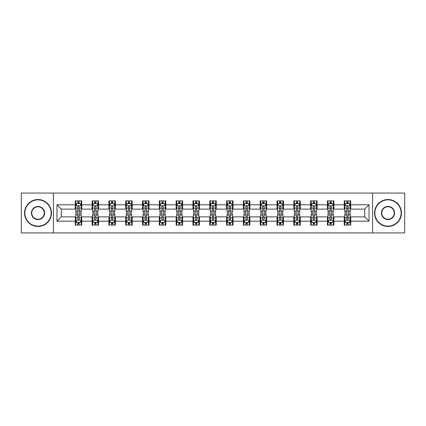 <?xml version="1.0" encoding="UTF-8"?>
<svg xmlns="http://www.w3.org/2000/svg" width="426" height="426" viewBox="0 0 426 426"><rect width="100%" height="100%" fill="white"/><g stroke="black" fill="none" stroke-linecap="round" stroke-linejoin="round"><path stroke-width="0.64" d="M372.59 232.937L404.7 232.937L404.7 193.063L372.59 193.063L372.59 232.937L53.41 232.937L53.41 193.063L21.3 193.063L21.3 232.937L53.41 232.937M372.59 193.063L53.41 193.063M350.715 204.81L350.715 200.875L344.251 200.875L344.251 204.81L333.904 204.81L333.904 200.875L327.44 200.875L327.44 204.81L317.093 204.81L317.093 200.875L310.629 200.875L310.629 204.81L300.282 204.81L300.282 200.875L293.818 200.875L293.818 204.81L283.471 204.81L283.471 200.875L277.007 200.875L277.007 204.81L266.665 204.81L266.665 200.875L260.195 200.875L260.195 204.81L249.854 204.81L249.854 200.875L243.39 200.875L243.39 204.81L233.043 204.81L233.043 200.875L226.579 200.875L226.579 204.81L216.232 204.81L216.232 200.875L209.768 200.875L209.768 204.81L199.421 204.81L199.421 200.875L192.957 200.875L192.957 204.81L182.61 204.81L182.61 200.875L176.146 200.875L176.146 204.81L165.805 204.81L165.805 200.875L159.335 200.875L159.335 204.81L148.994 204.81L148.994 200.875L142.529 200.875L142.529 204.81L132.182 204.81L132.182 200.875L125.718 200.875L125.718 204.81L115.371 204.81L115.371 200.875L108.907 200.875L108.907 204.81L98.56 204.81L98.56 200.875L92.096 200.875L92.096 204.81L81.749 204.81L81.749 200.875L75.285 200.875L75.285 204.81L56.967 204.81L56.967 221.19L61.28 216.877L75.285 216.877L75.285 225.125L81.749 225.125L81.749 216.877L92.096 216.877L92.096 225.125L98.56 225.125L98.56 216.877L108.907 216.877L108.907 225.125L115.371 225.125L115.371 216.877L125.718 216.877L125.718 225.125L132.182 225.125L132.182 216.877L142.529 216.877L142.529 225.125L148.994 225.125L148.994 216.877L159.335 216.877L159.335 225.125L165.805 225.125L165.805 216.877L176.146 216.877L176.146 225.125L182.61 225.125L182.61 216.877L192.957 216.877L192.957 225.125L199.421 225.125L199.421 216.877L209.768 216.877L209.768 225.125L216.232 225.125L216.232 216.877L226.579 216.877L226.579 225.125L233.043 225.125L233.043 216.877L243.39 216.877L243.39 225.125L249.854 225.125L249.854 216.877L260.195 216.877L260.195 225.125L266.665 225.125L266.665 216.877L277.007 216.877L277.007 225.125L283.471 225.125L283.471 216.877L293.818 216.877L293.818 225.125L300.282 225.125L300.282 216.877L310.629 216.877L310.629 225.125L317.093 225.125L317.093 216.877L327.44 216.877L327.44 225.125L333.904 225.125L333.904 216.877L344.251 216.877L344.251 225.125L350.715 225.125L350.715 216.877L364.72 216.877L364.72 209.123L350.715 209.123L350.715 204.81L369.033 204.81L369.033 221.19L350.715 221.19M344.251 221.19L333.904 221.19M327.44 221.19L317.093 221.19M310.629 221.19L300.282 221.19M293.818 221.19L283.471 221.19M277.007 221.19L266.665 221.19M260.195 221.19L249.854 221.19M243.39 221.19L233.043 221.19M226.579 221.19L216.232 221.19M209.768 221.19L199.421 221.19M192.957 221.19L182.61 221.19M176.146 221.19L165.805 221.19M159.335 221.19L148.994 221.19M142.529 221.19L132.182 221.19M125.718 221.19L115.371 221.19M108.907 221.19L98.56 221.19M92.096 221.19L81.749 221.19M75.285 221.19L56.967 221.19M344.251 204.81L344.251 209.123L333.904 209.123L333.904 204.81M327.44 204.81L327.44 209.123L317.093 209.123L317.093 204.81M310.629 204.81L310.629 209.123L300.282 209.123L300.282 204.81M293.818 204.81L293.818 209.123L283.471 209.123L283.471 204.81M277.007 204.81L277.007 209.123L266.665 209.123L266.665 204.81M260.195 204.81L260.195 209.123L249.854 209.123L249.854 204.81M243.39 204.81L243.39 209.123L233.043 209.123L233.043 204.81M226.579 204.81L226.579 209.123L216.232 209.123L216.232 204.81M209.768 204.81L209.768 209.123L199.421 209.123L199.421 204.81M192.957 204.81L192.957 209.123L182.61 209.123L182.61 204.81M176.146 204.81L176.146 209.123L165.805 209.123L165.805 204.81M159.335 204.81L159.335 209.123L148.994 209.123L148.994 204.81M142.529 204.81L142.529 209.123L132.182 209.123L132.182 204.81M125.718 204.81L125.718 209.123L115.371 209.123L115.371 204.81M108.907 204.81L108.907 209.123L98.56 209.123L98.56 204.81M92.096 204.81L92.096 209.123L81.749 209.123L81.749 204.81M75.285 204.81L75.285 209.123L61.28 209.123L56.967 204.81M61.28 209.123L61.28 216.877M369.033 221.19L364.72 216.877M364.72 209.123L369.033 204.81M75.285 203.569L75.823 203.569M77.873 203.569L79.167 203.569M81.212 203.569L81.749 203.569M75.285 209.012L75.823 209.012M77.873 209.012L79.167 209.012M81.212 209.012L81.749 209.012M75.285 216.988L75.823 216.988M77.873 216.988L79.167 216.988M81.212 216.988L81.749 216.988M75.285 222.431L75.823 222.431M77.873 222.431L79.167 222.431M81.212 222.431L81.749 222.431M92.096 216.988L92.634 216.988M94.684 216.988L95.978 216.988M98.023 216.988L98.56 216.988M92.096 222.431L92.634 222.431M94.684 222.431L95.978 222.431M98.023 222.431L98.56 222.431M92.096 203.569L92.634 203.569M94.684 203.569L95.978 203.569M98.023 203.569L98.56 203.569M92.096 209.012L92.634 209.012M94.684 209.012L95.978 209.012M98.023 209.012L98.56 209.012M108.907 216.988L109.445 216.988M111.495 216.988L112.784 216.988M114.834 216.988L115.371 216.988M108.907 222.431L109.445 222.431M111.495 222.431L112.784 222.431M114.834 222.431L115.371 222.431M108.907 203.569L109.445 203.569M111.495 203.569L112.784 203.569M114.834 203.569L115.371 203.569M108.907 209.012L109.445 209.012M111.495 209.012L112.784 209.012M114.834 209.012L115.371 209.012M125.718 216.988L126.256 216.988M128.301 216.988L129.595 216.988M131.645 216.988L132.182 216.988M125.718 222.431L126.256 222.431M128.301 222.431L129.595 222.431M131.645 222.431L132.182 222.431M125.718 203.569L126.256 203.569M128.301 203.569L129.595 203.569M131.645 203.569L132.182 203.569M125.718 209.012L126.256 209.012M128.301 209.012L129.595 209.012M131.645 209.012L132.182 209.012M142.529 216.988L143.067 216.988M145.112 216.988L146.406 216.988M148.456 216.988L148.994 216.988M142.529 222.431L143.067 222.431M145.112 222.431L146.406 222.431M148.456 222.431L148.994 222.431M142.529 203.569L143.067 203.569M145.112 203.569L146.406 203.569M148.456 203.569L148.994 203.569M142.529 209.012L143.067 209.012M145.112 209.012L146.406 209.012M148.456 209.012L148.994 209.012M159.335 216.988L159.878 216.988M161.923 216.988L163.217 216.988M165.261 216.988L165.805 216.988M159.335 222.431L159.878 222.431M161.923 222.431L163.217 222.431M165.261 222.431L165.805 222.431M159.335 203.569L159.878 203.569M161.923 203.569L163.217 203.569M165.261 203.569L165.805 203.569M159.335 209.012L159.878 209.012M161.923 209.012L163.217 209.012M165.261 209.012L165.805 209.012M176.146 216.988L176.684 216.988M178.734 216.988L180.028 216.988M182.072 216.988L182.61 216.988M176.146 222.431L176.684 222.431M178.734 222.431L180.028 222.431M182.072 222.431L182.61 222.431M176.146 203.569L176.684 203.569M178.734 203.569L180.028 203.569M182.072 203.569L182.61 203.569M176.146 209.012L176.684 209.012M178.734 209.012L180.028 209.012M182.072 209.012L182.61 209.012M192.957 216.988L193.495 216.988M195.545 216.988L196.839 216.988M198.883 216.988L199.421 216.988M192.957 222.431L193.495 222.431M195.545 222.431L196.839 222.431M198.883 222.431L199.421 222.431M192.957 203.569L193.495 203.569M195.545 203.569L196.839 203.569M198.883 203.569L199.421 203.569M192.957 209.012L193.495 209.012M195.545 209.012L196.839 209.012M198.883 209.012L199.421 209.012M209.768 216.988L210.306 216.988M212.356 216.988L213.644 216.988M215.694 216.988L216.232 216.988M209.768 222.431L210.306 222.431M212.356 222.431L213.644 222.431M215.694 222.431L216.232 222.431M209.768 203.569L210.306 203.569M212.356 203.569L213.644 203.569M215.694 203.569L216.232 203.569M209.768 209.012L210.306 209.012M212.356 209.012L213.644 209.012M215.694 209.012L216.232 209.012M226.579 216.988L227.117 216.988M229.161 216.988L230.455 216.988M232.505 216.988L233.043 216.988M226.579 222.431L227.117 222.431M229.161 222.431L230.455 222.431M232.505 222.431L233.043 222.431M226.579 203.569L227.117 203.569M229.161 203.569L230.455 203.569M232.505 203.569L233.043 203.569M226.579 209.012L227.117 209.012M229.161 209.012L230.455 209.012M232.505 209.012L233.043 209.012M243.39 216.988L243.928 216.988M245.972 216.988L247.266 216.988M249.316 216.988L249.854 216.988M243.39 222.431L243.928 222.431M245.972 222.431L247.266 222.431M249.316 222.431L249.854 222.431M243.39 203.569L243.928 203.569M245.972 203.569L247.266 203.569M249.316 203.569L249.854 203.569M243.39 209.012L243.928 209.012M245.972 209.012L247.266 209.012M249.316 209.012L249.854 209.012M260.195 216.988L260.739 216.988M262.783 216.988L264.077 216.988M266.122 216.988L266.665 216.988M260.195 222.431L260.739 222.431M262.783 222.431L264.077 222.431M266.122 222.431L266.665 222.431M260.195 203.569L260.739 203.569M262.783 203.569L264.077 203.569M266.122 203.569L266.665 203.569M260.195 209.012L260.739 209.012M262.783 209.012L264.077 209.012M266.122 209.012L266.665 209.012M277.007 216.988L277.544 216.988M279.594 216.988L280.888 216.988M282.933 216.988L283.471 216.988M277.007 222.431L277.544 222.431M279.594 222.431L280.888 222.431M282.933 222.431L283.471 222.431M277.007 203.569L277.544 203.569M279.594 203.569L280.888 203.569M282.933 203.569L283.471 203.569M277.007 209.012L277.544 209.012M279.594 209.012L280.888 209.012M282.933 209.012L283.471 209.012M293.818 216.988L294.355 216.988M296.405 216.988L297.699 216.988M299.744 216.988L300.282 216.988M293.818 222.431L294.355 222.431M296.405 222.431L297.699 222.431M299.744 222.431L300.282 222.431M293.818 203.569L294.355 203.569M296.405 203.569L297.699 203.569M299.744 203.569L300.282 203.569M293.818 209.012L294.355 209.012M296.405 209.012L297.699 209.012M299.744 209.012L300.282 209.012M310.629 216.988L311.166 216.988M313.216 216.988L314.505 216.988M316.555 216.988L317.093 216.988M310.629 222.431L311.166 222.431M313.216 222.431L314.505 222.431M316.555 222.431L317.093 222.431M310.629 203.569L311.166 203.569M313.216 203.569L314.505 203.569M316.555 203.569L317.093 203.569M310.629 209.012L311.166 209.012M313.216 209.012L314.505 209.012M316.555 209.012L317.093 209.012M327.44 216.988L327.977 216.988M330.022 216.988L331.316 216.988M333.366 216.988L333.904 216.988M327.44 222.431L327.977 222.431M330.022 222.431L331.316 222.431M333.366 222.431L333.904 222.431M327.44 203.569L327.977 203.569M330.022 203.569L331.316 203.569M333.366 203.569L333.904 203.569M327.44 209.012L327.977 209.012M330.022 209.012L331.316 209.012M333.366 209.012L333.904 209.012M344.251 216.988L344.788 216.988M346.833 216.988L348.127 216.988M350.177 216.988L350.715 216.988M344.251 222.431L344.788 222.431M346.833 222.431L348.127 222.431M350.177 222.431L350.715 222.431M344.251 203.569L344.788 203.569M346.833 203.569L348.127 203.569M350.177 203.569L350.715 203.569M344.251 209.012L344.788 209.012M346.833 209.012L348.127 209.012M350.177 209.012L350.715 209.012M79.167 202.281L77.873 202.281M81.212 211.003L79.167 211.003L79.167 212.356L81.212 212.356L81.212 205.779L80.136 203.623L76.904 203.623L75.823 205.779L75.823 212.356L77.873 212.356L77.873 211.003L75.823 211.003M75.823 205.779L75.823 200.875M81.212 205.779L81.212 200.875M77.873 203.623L77.873 200.875M79.167 200.875L79.167 203.623M79.167 211.003L79.167 206.589C78.735 205.758 78.304 205.758 77.873 206.589L77.873 211.003M77.873 223.719L79.167 223.719M75.823 214.997L77.873 214.997L77.873 213.644L75.823 213.644L75.823 220.221L76.904 222.377L80.136 222.377L81.212 220.221L81.212 213.644L79.167 213.644L79.167 214.997L81.212 214.997M81.212 220.221L81.212 225.125M75.823 220.221L75.823 225.125M79.167 222.377L79.167 225.125M77.873 225.125L77.873 222.377M77.873 214.997L77.873 219.411C78.304 220.242 78.735 220.242 79.167 219.411L79.167 214.997M38.005 199.853A13.147 13.147 0 0 0 24.857 213A13.147 13.147 0 0 0 38.005 226.147A13.147 13.147 0 0 0 51.147 213A13.147 13.147 0 0 0 38.005 199.853M38.005 226.472A13.472 13.472 0 0 1 24.532 213A13.472 13.472 0 0 1 38.005 199.528A13.472 13.472 0 0 1 51.471 213A13.472 13.472 0 0 1 38.005 226.472M38.005 206.429A6.571 6.571 0 0 1 44.576 213A6.571 6.571 0 0 1 38.005 219.571A6.571 6.571 0 0 1 31.428 213A6.571 6.571 0 0 1 38.005 206.429M38.005 219.252A6.252 6.252 0 0 0 44.251 213A6.252 6.252 0 0 0 38.005 206.748A6.252 6.252 0 0 0 31.753 213A6.252 6.252 0 0 0 38.005 219.252M387.995 199.853A13.147 13.147 0 0 0 374.853 213A13.147 13.147 0 0 0 387.995 226.147A13.147 13.147 0 0 0 401.143 213A13.147 13.147 0 0 0 387.995 199.853M387.995 226.472A13.472 13.472 0 0 1 374.529 213A13.472 13.472 0 0 1 387.995 199.528A13.472 13.472 0 0 1 401.468 213A13.472 13.472 0 0 1 387.995 226.472M387.995 206.429A6.571 6.571 0 0 1 394.572 213A6.571 6.571 0 0 1 387.995 219.571A6.571 6.571 0 0 1 381.424 213A6.571 6.571 0 0 1 387.995 206.429M387.995 219.252A6.252 6.252 0 0 0 394.247 213A6.252 6.252 0 0 0 387.995 206.748A6.252 6.252 0 0 0 381.749 213A6.252 6.252 0 0 0 387.995 219.252M95.978 202.281L94.684 202.281M98.023 211.003L95.978 211.003L95.978 212.356L98.023 212.356L98.023 205.779L96.947 203.623L93.715 203.623L92.634 205.779L92.634 212.356L94.684 212.356L94.684 211.003L92.634 211.003M92.634 205.779L92.634 200.875M98.023 205.779L98.023 200.875M94.684 203.623L94.684 200.875M95.978 200.875L95.978 203.623M95.978 211.003L95.978 206.589C95.546 205.758 95.115 205.758 94.684 206.589L94.684 211.003M112.784 202.281L111.495 202.281M114.834 211.003L112.784 211.003L112.784 212.356L114.834 212.356L114.834 205.779L113.758 203.623L110.52 203.623L109.445 205.779L109.445 212.356L111.495 212.356L111.495 211.003L109.445 211.003M109.445 205.779L109.445 200.875M114.834 205.779L114.834 200.875M111.495 203.623L111.495 200.875M112.784 200.875L112.784 203.623M112.784 211.003L112.784 206.589C112.357 205.758 111.926 205.758 111.495 206.589L111.495 211.003M94.684 223.719L95.978 223.719M92.634 214.997L94.684 214.997L94.684 213.644L92.634 213.644L92.634 220.221L93.715 222.377L96.947 222.377L98.023 220.221L98.023 213.644L95.978 213.644L95.978 214.997L98.023 214.997M98.023 220.221L98.023 225.125M92.634 220.221L92.634 225.125M95.978 222.377L95.978 225.125M94.684 225.125L94.684 222.377M94.684 214.997L94.684 219.411C95.115 220.242 95.546 220.242 95.978 219.411L95.978 214.997M111.495 223.719L112.784 223.719M109.445 214.997L111.495 214.997L111.495 213.644L109.445 213.644L109.445 220.221L110.52 222.377L113.758 222.377L114.834 220.221L114.834 213.644L112.784 213.644L112.784 214.997L114.834 214.997M114.834 220.221L114.834 225.125M109.445 220.221L109.445 225.125M112.784 222.377L112.784 225.125M111.495 225.125L111.495 222.377M111.495 214.997L111.495 219.411C111.921 220.242 112.352 220.242 112.784 219.411L112.784 214.997M129.595 202.281L128.301 202.281M131.645 211.003L129.595 211.003L129.595 212.356L131.645 212.356L131.645 205.779L130.564 203.623L127.331 203.623L126.256 205.779L126.256 212.356L128.301 212.356L128.301 211.003L126.256 211.003M126.256 205.779L126.256 200.875M131.645 205.779L131.645 200.875M128.301 203.623L128.301 200.875M129.595 200.875L129.595 203.623M129.595 211.003L129.595 206.589C129.163 205.758 128.732 205.758 128.301 206.589L128.301 211.003M146.406 202.281L145.112 202.281M148.456 211.003L146.406 211.003L146.406 212.356L148.456 212.356L148.456 205.779L147.375 203.623L144.142 203.623L143.067 205.779L143.067 212.356L145.112 212.356L145.112 211.003L143.067 211.003M143.067 205.779L143.067 200.875M148.456 205.779L148.456 200.875M145.112 203.623L145.112 200.875M146.406 200.875L146.406 203.623M146.406 211.003L146.406 206.589C145.974 205.758 145.543 205.758 145.112 206.589L145.112 211.003M163.217 202.281L161.923 202.281M165.261 211.003L163.217 211.003L163.217 212.356L165.261 212.356L165.261 205.779L164.186 203.623L160.953 203.623L159.878 205.779L159.878 212.356L161.923 212.356L161.923 211.003L159.878 211.003M159.878 205.779L159.878 200.875M165.261 205.779L165.261 200.875M161.923 203.623L161.923 200.875M163.217 200.875L163.217 203.623M163.217 211.003L163.217 206.589C162.785 205.758 162.354 205.758 161.923 206.589L161.923 211.003M128.301 223.719L129.595 223.719M126.256 214.997L128.301 214.997L128.301 213.644L126.256 213.644L126.256 220.221L127.331 222.377L130.564 222.377L131.645 220.221L131.645 213.644L129.595 213.644L129.595 214.997L131.645 214.997M131.645 220.221L131.645 225.125M126.256 220.221L126.256 225.125M129.595 222.377L129.595 225.125M128.301 225.125L128.301 222.377M128.301 214.997L128.301 219.411C128.732 220.242 129.163 220.242 129.595 219.411L129.595 214.997M145.112 223.719L146.406 223.719M143.067 214.997L145.112 214.997L145.112 213.644L143.067 213.644L143.067 220.221L144.142 222.377L147.375 222.377L148.456 220.221L148.456 213.644L146.406 213.644L146.406 214.997L148.456 214.997M148.456 220.221L148.456 225.125M143.067 220.221L143.067 225.125M146.406 222.377L146.406 225.125M145.112 225.125L145.112 222.377M145.112 214.997L145.112 219.411C145.543 220.242 145.974 220.242 146.406 219.411L146.406 214.997M161.923 223.719L163.217 223.719M159.878 214.997L161.923 214.997L161.923 213.644L159.878 213.644L159.878 220.221L160.953 222.377L164.186 222.377L165.261 220.221L165.261 213.644L163.217 213.644L163.217 214.997L165.261 214.997M165.261 220.221L165.261 225.125M159.878 220.221L159.878 225.125M163.217 222.377L163.217 225.125M161.923 225.125L161.923 222.377M161.923 214.997L161.923 219.411C162.354 220.242 162.785 220.242 163.217 219.411L163.217 214.997M180.028 202.281L178.734 202.281M182.072 211.003L180.028 211.003L180.028 212.356L182.072 212.356L182.072 205.779L180.997 203.623L177.764 203.623L176.684 205.779L176.684 212.356L178.734 212.356L178.734 211.003L176.684 211.003M176.684 205.779L176.684 200.875M182.072 205.779L182.072 200.875M178.734 203.623L178.734 200.875M180.028 200.875L180.028 203.623M180.028 211.003L180.028 206.589C179.596 205.758 179.165 205.758 178.734 206.589L178.734 211.003M178.734 223.719L180.028 223.719M176.684 214.997L178.734 214.997L178.734 213.644L176.684 213.644L176.684 220.221L177.764 222.377L180.997 222.377L182.072 220.221L182.072 213.644L180.028 213.644L180.028 214.997L182.072 214.997M182.072 220.221L182.072 225.125M176.684 220.221L176.684 225.125M180.028 222.377L180.028 225.125M178.734 225.125L178.734 222.377M178.734 214.997L178.734 219.411C179.165 220.242 179.596 220.242 180.028 219.411L180.028 214.997M196.839 202.281L195.545 202.281M198.883 211.003L196.839 211.003L196.839 212.356L198.883 212.356L198.883 205.779L197.808 203.623L194.575 203.623L193.495 205.779L193.495 212.356L195.545 212.356L195.545 211.003L193.495 211.003M193.495 205.779L193.495 200.875M198.883 205.779L198.883 200.875M195.545 203.623L195.545 200.875M196.839 200.875L196.839 203.623M196.839 211.003L196.839 206.589C196.407 205.758 195.976 205.758 195.545 206.589L195.545 211.003M195.545 223.719L196.839 223.719M193.495 214.997L195.545 214.997L195.545 213.644L193.495 213.644L193.495 220.221L194.575 222.377L197.808 222.377L198.883 220.221L198.883 213.644L196.839 213.644L196.839 214.997L198.883 214.997M198.883 220.221L198.883 225.125M193.495 220.221L193.495 225.125M196.839 222.377L196.839 225.125M195.545 225.125L195.545 222.377M195.545 214.997L195.545 219.411C195.976 220.242 196.407 220.242 196.839 219.411L196.839 214.997M213.644 202.281L212.356 202.281M215.694 211.003L213.644 211.003L213.644 212.356L215.694 212.356L215.694 205.779L214.619 203.623L211.381 203.623L210.306 205.779L210.306 212.356L212.356 212.356L212.356 211.003L210.306 211.003M210.306 205.779L210.306 200.875M215.694 205.779L215.694 200.875M212.356 203.623L212.356 200.875M213.644 200.875L213.644 203.623M213.644 211.003L213.644 206.589C213.218 205.758 212.787 205.758 212.356 206.589L212.356 211.003M212.356 223.719L213.644 223.719M210.306 214.997L212.356 214.997L212.356 213.644L210.306 213.644L210.306 220.221L211.381 222.377L214.619 222.377L215.694 220.221L215.694 213.644L213.644 213.644L213.644 214.997L215.694 214.997M215.694 220.221L215.694 225.125M210.306 220.221L210.306 225.125M213.644 222.377L213.644 225.125M212.356 225.125L212.356 222.377M212.356 214.997L212.356 219.411C212.782 220.242 213.213 220.242 213.644 219.411L213.644 214.997M230.455 202.281L229.161 202.281M232.505 211.003L230.455 211.003L230.455 212.356L232.505 212.356L232.505 205.779L231.424 203.623L228.192 203.623L227.117 205.779L227.117 212.356L229.161 212.356L229.161 211.003L227.117 211.003M227.117 205.779L227.117 200.875M232.505 205.779L232.505 200.875M229.161 203.623L229.161 200.875M230.455 200.875L230.455 203.623M230.455 211.003L230.455 206.589C230.024 205.758 229.593 205.758 229.161 206.589L229.161 211.003M229.161 223.719L230.455 223.719M227.117 214.997L229.161 214.997L229.161 213.644L227.117 213.644L227.117 220.221L228.192 222.377L231.424 222.377L232.505 220.221L232.505 213.644L230.455 213.644L230.455 214.997L232.505 214.997M232.505 220.221L232.505 225.125M227.117 220.221L227.117 225.125M230.455 222.377L230.455 225.125M229.161 225.125L229.161 222.377M229.161 214.997L229.161 219.411C229.593 220.242 230.024 220.242 230.455 219.411L230.455 214.997M247.266 202.281L245.972 202.281M249.316 211.003L247.266 211.003L247.266 212.356L249.316 212.356L249.316 205.779L248.236 203.623L245.003 203.623L243.928 205.779L243.928 212.356L245.972 212.356L245.972 211.003L243.928 211.003M243.928 205.779L243.928 200.875M249.316 205.779L249.316 200.875M245.972 203.623L245.972 200.875M247.266 200.875L247.266 203.623M247.266 211.003L247.266 206.589C246.835 205.758 246.404 205.758 245.972 206.589L245.972 211.003M245.972 223.719L247.266 223.719M243.928 214.997L245.972 214.997L245.972 213.644L243.928 213.644L243.928 220.221L245.003 222.377L248.236 222.377L249.316 220.221L249.316 213.644L247.266 213.644L247.266 214.997L249.316 214.997M249.316 220.221L249.316 225.125M243.928 220.221L243.928 225.125M247.266 222.377L247.266 225.125M245.972 225.125L245.972 222.377M245.972 214.997L245.972 219.411C246.404 220.242 246.835 220.242 247.266 219.411L247.266 214.997M264.077 202.281L262.783 202.281M266.122 211.003L264.077 211.003L264.077 212.356L266.122 212.356L266.122 205.779L265.047 203.623L261.814 203.623L260.739 205.779L260.739 212.356L262.783 212.356L262.783 211.003L260.739 211.003M260.739 205.779L260.739 200.875M266.122 205.779L266.122 200.875M262.783 203.623L262.783 200.875M264.077 200.875L264.077 203.623M264.077 211.003L264.077 206.589C263.646 205.758 263.215 205.758 262.783 206.589L262.783 211.003M262.783 223.719L264.077 223.719M260.739 214.997L262.783 214.997L262.783 213.644L260.739 213.644L260.739 220.221L261.814 222.377L265.047 222.377L266.122 220.221L266.122 213.644L264.077 213.644L264.077 214.997L266.122 214.997M266.122 220.221L266.122 225.125M260.739 220.221L260.739 225.125M264.077 222.377L264.077 225.125M262.783 225.125L262.783 222.377M262.783 214.997L262.783 219.411C263.215 220.242 263.646 220.242 264.077 219.411L264.077 214.997M280.888 202.281L279.594 202.281M282.933 211.003L280.888 211.003L280.888 212.356L282.933 212.356L282.933 205.779L281.858 203.623L278.625 203.623L277.544 205.779L277.544 212.356L279.594 212.356L279.594 211.003L277.544 211.003M277.544 205.779L277.544 200.875M282.933 205.779L282.933 200.875M279.594 203.623L279.594 200.875M280.888 200.875L280.888 203.623M280.888 211.003L280.888 206.589C280.457 205.758 280.026 205.758 279.594 206.589L279.594 211.003M279.594 223.719L280.888 223.719M277.544 214.997L279.594 214.997L279.594 213.644L277.544 213.644L277.544 220.221L278.625 222.377L281.858 222.377L282.933 220.221L282.933 213.644L280.888 213.644L280.888 214.997L282.933 214.997M282.933 220.221L282.933 225.125M277.544 220.221L277.544 225.125M280.888 222.377L280.888 225.125M279.594 225.125L279.594 222.377M279.594 214.997L279.594 219.411C280.026 220.242 280.457 220.242 280.888 219.411L280.888 214.997M297.699 202.281L296.405 202.281M299.744 211.003L297.699 211.003L297.699 212.356L299.744 212.356L299.744 205.779L298.669 203.623L295.436 203.623L294.355 205.779L294.355 212.356L296.405 212.356L296.405 211.003L294.355 211.003M294.355 205.779L294.355 200.875M299.744 205.779L299.744 200.875M296.405 203.623L296.405 200.875M297.699 200.875L297.699 203.623M297.699 211.003L297.699 206.589C297.268 205.758 296.837 205.758 296.405 206.589L296.405 211.003M296.405 223.719L297.699 223.719M294.355 214.997L296.405 214.997L296.405 213.644L294.355 213.644L294.355 220.221L295.436 222.377L298.669 222.377L299.744 220.221L299.744 213.644L297.699 213.644L297.699 214.997L299.744 214.997M299.744 220.221L299.744 225.125M294.355 220.221L294.355 225.125M297.699 222.377L297.699 225.125M296.405 225.125L296.405 222.377M296.405 214.997L296.405 219.411C296.837 220.242 297.268 220.242 297.699 219.411L297.699 214.997M314.505 202.281L313.216 202.281M316.555 211.003L314.505 211.003L314.505 212.356L316.555 212.356L316.555 205.779L315.48 203.623L312.242 203.623L311.166 205.779L311.166 212.356L313.216 212.356L313.216 211.003L311.166 211.003M311.166 205.779L311.166 200.875M316.555 205.779L316.555 200.875M313.216 203.623L313.216 200.875M314.505 200.875L314.505 203.623M314.505 211.003L314.505 206.589C314.079 205.758 313.648 205.758 313.216 206.589L313.216 211.003M313.216 223.719L314.505 223.719M311.166 214.997L313.216 214.997L313.216 213.644L311.166 213.644L311.166 220.221L312.242 222.377L315.48 222.377L316.555 220.221L316.555 213.644L314.505 213.644L314.505 214.997L316.555 214.997M316.555 220.221L316.555 225.125M311.166 220.221L311.166 225.125M314.505 222.377L314.505 225.125M313.216 225.125L313.216 222.377M313.216 214.997L313.216 219.411C313.642 220.242 314.074 220.242 314.505 219.411L314.505 214.997M331.316 202.281L330.022 202.281M333.366 211.003L331.316 211.003L331.316 212.356L333.366 212.356L333.366 205.779L332.285 203.623L329.053 203.623L327.977 205.779L327.977 212.356L330.022 212.356L330.022 211.003L327.977 211.003M327.977 205.779L327.977 200.875M333.366 205.779L333.366 200.875M330.022 203.623L330.022 200.875M331.316 200.875L331.316 203.623M331.316 211.003L331.316 206.589C330.885 205.758 330.454 205.758 330.022 206.589L330.022 211.003M330.022 223.719L331.316 223.719M327.977 214.997L330.022 214.997L330.022 213.644L327.977 213.644L327.977 220.221L329.053 222.377L332.285 222.377L333.366 220.221L333.366 213.644L331.316 213.644L331.316 214.997L333.366 214.997M333.366 220.221L333.366 225.125M327.977 220.221L327.977 225.125M331.316 222.377L331.316 225.125M330.022 225.125L330.022 222.377M330.022 214.997L330.022 219.411C330.454 220.242 330.885 220.242 331.316 219.411L331.316 214.997M348.127 202.281L346.833 202.281M350.177 211.003L348.127 211.003L348.127 212.356L350.177 212.356L350.177 205.779L349.096 203.623L345.864 203.623L344.788 205.779L344.788 212.356L346.833 212.356L346.833 211.003L344.788 211.003M344.788 205.779L344.788 200.875M350.177 205.779L350.177 200.875M346.833 203.623L346.833 200.875M348.127 200.875L348.127 203.623M348.127 211.003L348.127 206.589C347.696 205.758 347.265 205.758 346.833 206.589L346.833 211.003M346.833 223.719L348.127 223.719M344.788 214.997L346.833 214.997L346.833 213.644L344.788 213.644L344.788 220.221L345.864 222.377L349.096 222.377L350.177 220.221L350.177 213.644L348.127 213.644L348.127 214.997L350.177 214.997M350.177 220.221L350.177 225.125M344.788 220.221L344.788 225.125M348.127 222.377L348.127 225.125M346.833 225.125L346.833 222.377M346.833 214.997L346.833 219.411C347.265 220.242 347.696 220.242 348.127 219.411L348.127 214.997M81.185 205.726L75.855 205.726M75.823 203.756L76.84 203.756M80.2 203.756L81.212 203.756M77.873 208.112L75.823 208.112M81.212 208.112L79.167 208.112M79.167 202.962L77.873 202.962M75.855 220.274L81.185 220.274M81.212 222.244L80.2 222.244M76.84 222.244L75.823 222.244M79.167 217.888L81.212 217.888M75.823 217.888L77.873 217.888M77.873 223.038L79.167 223.038M97.996 205.726L92.66 205.726M92.634 203.756L93.651 203.756M97.011 203.756L98.023 203.756M94.684 208.112L92.634 208.112M98.023 208.112L95.978 208.112M95.978 202.962L94.684 202.962M114.807 205.726L109.471 205.726M109.445 203.756L110.456 203.756M113.822 203.756L114.834 203.756M111.495 208.112L109.445 208.112M114.834 208.112L112.784 208.112M112.784 202.962L111.495 202.962M92.66 220.274L97.996 220.274M98.023 222.244L97.011 222.244M93.651 222.244L92.634 222.244M95.978 217.888L98.023 217.888M92.634 217.888L94.684 217.888M94.684 223.038L95.978 223.038M109.471 220.274L114.807 220.274M114.834 222.244L113.822 222.244M110.456 222.244L109.445 222.244M112.784 217.888L114.834 217.888M109.445 217.888L111.495 217.888M111.495 223.038L112.784 223.038M131.618 205.726L126.282 205.726M126.256 203.756L127.267 203.756M130.633 203.756L131.645 203.756M128.301 208.112L126.256 208.112M131.645 208.112L129.595 208.112M129.595 202.962L128.301 202.962M148.429 205.726L143.093 205.726M143.067 203.756L144.079 203.756M147.439 203.756L148.456 203.756M145.112 208.112L143.067 208.112M148.456 208.112L146.406 208.112M146.406 202.962L145.112 202.962M165.235 205.726L159.904 205.726M159.878 203.756L160.89 203.756M164.25 203.756L165.261 203.756M161.923 208.112L159.878 208.112M165.261 208.112L163.217 208.112M163.217 202.962L161.923 202.962M126.282 220.274L131.618 220.274M131.645 222.244L130.633 222.244M127.267 222.244L126.256 222.244M129.595 217.888L131.645 217.888M126.256 217.888L128.301 217.888M128.301 223.038L129.595 223.038M143.093 220.274L148.429 220.274M148.456 222.244L147.439 222.244M144.079 222.244L143.067 222.244M146.406 217.888L148.456 217.888M143.067 217.888L145.112 217.888M145.112 223.038L146.406 223.038M159.904 220.274L165.235 220.274M165.261 222.244L164.25 222.244M160.89 222.244L159.878 222.244M163.217 217.888L165.261 217.888M159.878 217.888L161.923 217.888M161.923 223.038L163.217 223.038M182.046 205.726L176.71 205.726M176.684 203.756L177.701 203.756M181.061 203.756L182.072 203.756M178.734 208.112L176.684 208.112M182.072 208.112L180.028 208.112M180.028 202.962L178.734 202.962M176.71 220.274L182.046 220.274M182.072 222.244L181.061 222.244M177.701 222.244L176.684 222.244M180.028 217.888L182.072 217.888M176.684 217.888L178.734 217.888M178.734 223.038L180.028 223.038M198.857 205.726L193.521 205.726M193.495 203.756L194.506 203.756M197.872 203.756L198.883 203.756M195.545 208.112L193.495 208.112M198.883 208.112L196.839 208.112M196.839 202.962L195.545 202.962M193.521 220.274L198.857 220.274M198.883 222.244L197.872 222.244M194.506 222.244L193.495 222.244M196.839 217.888L198.883 217.888M193.495 217.888L195.545 217.888M195.545 223.038L196.839 223.038M215.668 205.726L210.332 205.726M210.306 203.756L211.317 203.756M214.683 203.756L215.694 203.756M212.356 208.112L210.306 208.112M215.694 208.112L213.644 208.112M213.644 202.962L212.356 202.962M210.332 220.274L215.668 220.274M215.694 222.244L214.683 222.244M211.317 222.244L210.306 222.244M213.644 217.888L215.694 217.888M210.306 217.888L212.356 217.888M212.356 223.038L213.644 223.038M232.479 205.726L227.143 205.726M227.117 203.756L228.128 203.756M231.494 203.756L232.505 203.756M229.161 208.112L227.117 208.112M232.505 208.112L230.455 208.112M230.455 202.962L229.161 202.962M227.143 220.274L232.479 220.274M232.505 222.244L231.494 222.244M228.128 222.244L227.117 222.244M230.455 217.888L232.505 217.888M227.117 217.888L229.161 217.888M229.161 223.038L230.455 223.038M249.29 205.726L243.954 205.726M243.928 203.756L244.939 203.756M248.299 203.756L249.316 203.756M245.972 208.112L243.928 208.112M249.316 208.112L247.266 208.112M247.266 202.962L245.972 202.962M243.954 220.274L249.29 220.274M249.316 222.244L248.299 222.244M244.939 222.244L243.928 222.244M247.266 217.888L249.316 217.888M243.928 217.888L245.972 217.888M245.972 223.038L247.266 223.038M266.096 205.726L260.765 205.726M260.739 203.756L261.75 203.756M265.11 203.756L266.122 203.756M262.783 208.112L260.739 208.112M266.122 208.112L264.077 208.112M264.077 202.962L262.783 202.962M260.765 220.274L266.096 220.274M266.122 222.244L265.11 222.244M261.75 222.244L260.739 222.244M264.077 217.888L266.122 217.888M260.739 217.888L262.783 217.888M262.783 223.038L264.077 223.038M282.907 205.726L277.571 205.726M277.544 203.756L278.561 203.756M281.921 203.756L282.933 203.756M279.594 208.112L277.544 208.112M282.933 208.112L280.888 208.112M280.888 202.962L279.594 202.962M277.571 220.274L282.907 220.274M282.933 222.244L281.921 222.244M278.561 222.244L277.544 222.244M280.888 217.888L282.933 217.888M277.544 217.888L279.594 217.888M279.594 223.038L280.888 223.038M299.718 205.726L294.382 205.726M294.355 203.756L295.367 203.756M298.732 203.756L299.744 203.756M296.405 208.112L294.355 208.112M299.744 208.112L297.699 208.112M297.699 202.962L296.405 202.962M294.382 220.274L299.718 220.274M299.744 222.244L298.732 222.244M295.367 222.244L294.355 222.244M297.699 217.888L299.744 217.888M294.355 217.888L296.405 217.888M296.405 223.038L297.699 223.038M316.529 205.726L311.193 205.726M311.166 203.756L312.178 203.756M315.544 203.756L316.555 203.756M313.216 208.112L311.166 208.112M316.555 208.112L314.505 208.112M314.505 202.962L313.216 202.962M311.193 220.274L316.529 220.274M316.555 222.244L315.544 222.244M312.178 222.244L311.166 222.244M314.505 217.888L316.555 217.888M311.166 217.888L313.216 217.888M313.216 223.038L314.505 223.038M333.34 205.726L328.004 205.726M327.977 203.756L328.989 203.756M332.349 203.756L333.366 203.756M330.022 208.112L327.977 208.112M333.366 208.112L331.316 208.112M331.316 202.962L330.022 202.962M328.004 220.274L333.34 220.274M333.366 222.244L332.349 222.244M328.989 222.244L327.977 222.244M331.316 217.888L333.366 217.888M327.977 217.888L330.022 217.888M330.022 223.038L331.316 223.038M350.145 205.726L344.815 205.726M344.788 203.756L345.8 203.756M349.16 203.756L350.177 203.756M346.833 208.112L344.788 208.112M350.177 208.112L348.127 208.112M348.127 202.962L346.833 202.962M344.815 220.274L350.145 220.274M350.177 222.244L349.16 222.244M345.8 222.244L344.788 222.244M348.127 217.888L350.177 217.888M344.788 217.888L346.833 217.888M346.833 223.038L348.127 223.038"/></g></svg>
